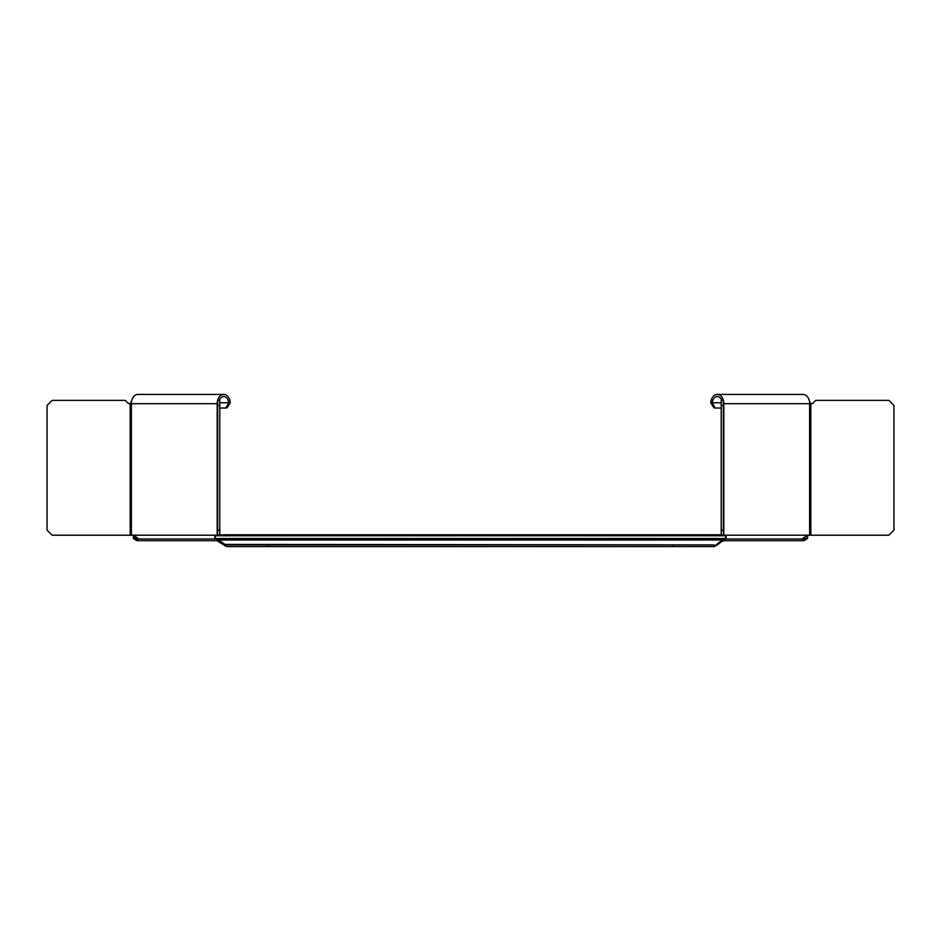 <?xml version="1.0" encoding="UTF-8"?>
<svg xmlns="http://www.w3.org/2000/svg" width="941" height="941" viewBox="0 0 941 941"><rect width="100%" height="100%" fill="white"/><g stroke="black" fill="none" stroke-linecap="round" stroke-linejoin="round"><path stroke-width="1.41" d="M716.054 544.886L722.3 539.993L722.3 541.181L716.054 545.604L716.054 544.886M716.054 545.604L714.195 546.592L672.756 546.592L672.756 544.898L224.946 544.404L224.946 545.604L216.853 540.687L137.057 540.687L137.057 539.005L216.853 539.005L216.853 540.687M268.244 544.898L268.244 546.592L226.805 546.592L226.805 544.898L714.195 544.898L714.195 546.592M714.195 544.898L224.946 544.404L218.7 539.993L722.3 539.993L724.147 539.005L803.943 539.005L803.943 540.687L724.147 540.687L724.147 539.005L216.853 539.005L218.7 539.993L218.7 541.181M724.147 540.687L722.3 541.181M268.244 546.592L672.756 546.592M226.805 546.592L224.946 545.604M133.399 535.206L133.399 537.24L137.057 539.005L724.147 539.005M136.845 538.511L135.198 538.511L135.198 539.699L133.399 538.428L133.399 537.24M137.057 540.687L135.198 539.699M807.601 535.206L807.601 538.428L803.943 540.687M805.802 539.699L805.802 538.511L807.601 537.24M803.943 539.005L805.802 538.511L804.155 538.511M721.218 534.794L219.782 534.794M723.323 400.948L723.817 403.689A9.269 6.552 -90 0 0 723.511 400.866A9.269 6.552 -90 0 0 717.265 394.408A9.269 6.552 -90 0 0 710.761 402.489L712.219 403.019L715.325 408.029L713.854 407.759L710.737 402.736M725.499 536.299L726.205 539.005L801.885 539.005L807.46 535.206L723.323 535.206L723.323 405.43L721.218 405.43L721.218 530.148L723.323 530.148M807.46 535.206L810.824 535.206L810.824 403.689L809.319 400.866A9.269 6.552 90 0 1 809.625 403.689L809.625 535.206M717.265 394.408L803.073 394.408A9.269 6.552 90 0 1 809.319 400.866M712.219 403.019L712.243 402.76A7.163 5.07 90 0 1 717.265 396.526A7.163 5.07 90 0 1 721.747 400.372M723.323 535.206L721.218 535.206L721.218 530.148M721.218 405.43L721.218 400.372L723.323 400.372L723.323 405.43M723.817 535.206L723.817 403.689L810.824 403.689A2.529 2.529 0 0 0 813.153 403.007L815.776 400.372L888.892 400.372L893.95 405.43L893.95 530.148L888.892 535.206L810.824 535.206M721.218 408.029L715.325 408.029M725.982 535.206L726.205 539.005M726.205 536.899L724.488 535.206M131.681 400.866L130.176 403.689A2.529 2.529 0 0 1 127.847 403.007L125.224 400.372L52.108 400.372L47.05 405.43L47.05 530.148L52.108 535.206L131.375 535.206L131.375 403.689A9.269 6.552 -90 0 1 131.681 400.866A9.269 6.552 -90 0 1 137.927 394.408L223.735 394.408A9.269 6.552 90 0 0 217.489 400.866A9.269 6.552 90 0 0 217.183 403.689L217.183 535.206L131.375 535.206M217.677 535.206L217.677 400.372L219.782 400.372L219.782 535.206L217.183 535.206M219.782 530.148L217.677 530.148M130.176 535.206L130.176 403.689L217.677 403.689L217.677 400.948M219.253 400.372A7.163 5.07 -90 0 1 223.735 396.526A7.163 5.07 -90 0 1 228.757 402.76L230.263 402.736L227.146 407.759L225.675 408.029L228.781 403.019M230.263 402.736L230.239 402.489A9.269 6.552 90 0 0 223.735 394.408M225.675 408.029L219.782 408.029M219.782 405.43L217.677 405.43M133.54 535.206L139.115 539.005L214.795 539.005L215.501 536.299M214.795 539.005L215.019 535.206M216.512 535.206L214.795 536.899M215.948 535.77L725.052 535.77M726.205 538.511L214.795 538.511M712.243 402.76L721.218 402.76M219.782 402.76L228.757 402.76"/></g></svg>
